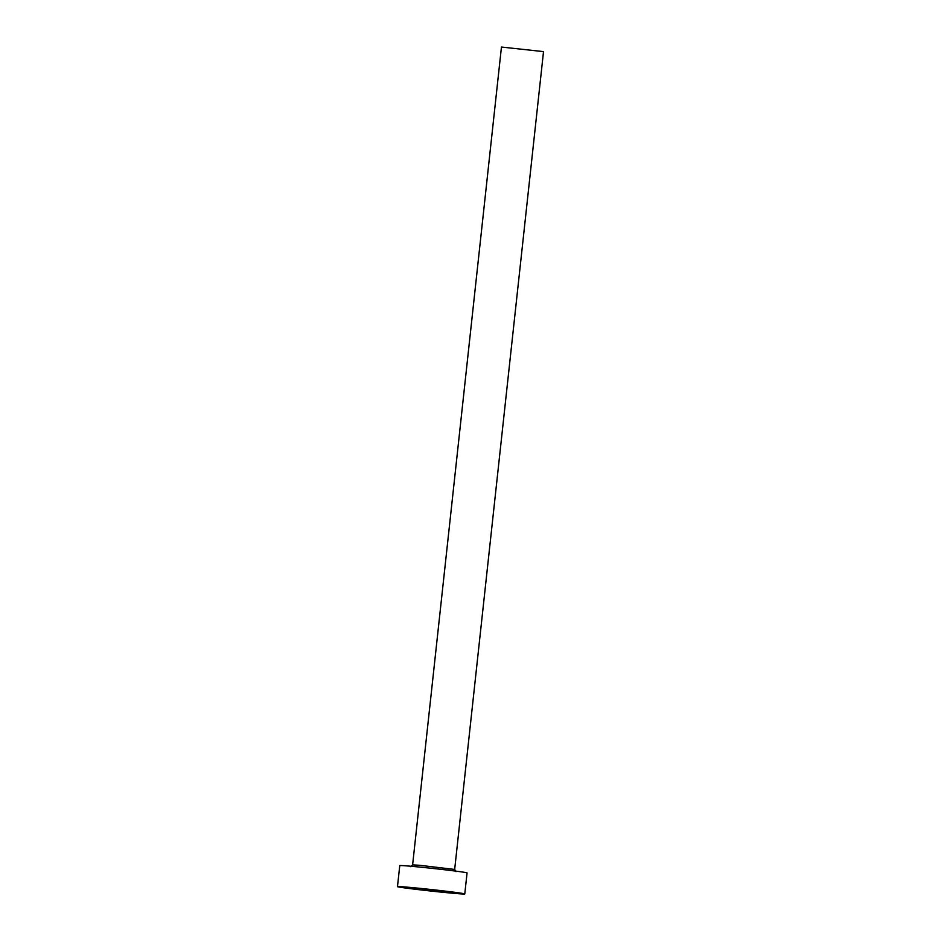 <?xml version="1.0" encoding="UTF-8"?>
<svg xmlns="http://www.w3.org/2000/svg" width="941" height="941" viewBox="0 0 941 941"><rect width="100%" height="100%" fill="white"/><g stroke="black" fill="none" stroke-linecap="round" stroke-linejoin="round"><path stroke-width="1.41" d="M430.166 890.468L443.329 891.621L422.862 889.186L430.166 890.468M412.617 864.885L501.459 47.05L543.522 51.614L454.668 869.449L419.392 865.261L412.617 864.885L410.841 866.72M397.478 886.634L399.772 865.614A33.841 0.765 6.2 0 1 436.083 868.79A33.841 0.765 6.2 0 1 467.065 872.93L464.772 893.95A33.841 0.765 6.2 0 1 428.461 890.774A33.841 0.765 6.2 0 1 397.478 886.634A33.841 0.765 6.2 0 1 433.789 889.81A33.841 0.765 6.2 0 1 464.772 893.95M456.009 871.625L454.668 869.449"/></g></svg>

